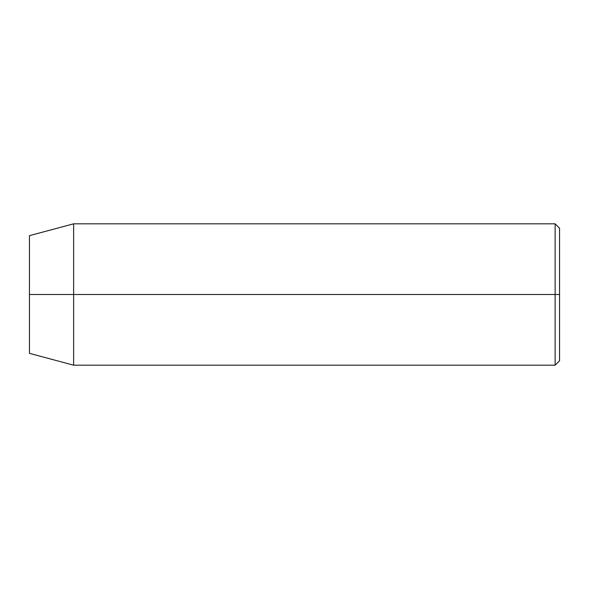 <?xml version="1.0" encoding="UTF-8"?>
<svg xmlns="http://www.w3.org/2000/svg" width="589" height="589" viewBox="0 0 589 589"><rect width="100%" height="100%" fill="white"/><g stroke="black" fill="none" stroke-linecap="round" stroke-linejoin="round"><path stroke-width="0.88" d="M555.132 294.5L555.132 365.18L555.132 294.5L29.45 294.5L29.45 353.341L29.45 235.659L29.45 294.5L73.625 294.5L73.625 365.18L73.625 294.5L555.132 294.5L555.132 223.82L555.132 294.5L559.55 294.5L555.132 294.5M559.55 360.762L559.55 294.5L559.55 360.762L555.132 365.18L73.625 365.18L29.45 353.341M559.55 228.237L559.55 294.5L559.55 228.237L555.132 223.82L73.625 223.82L73.625 294.5L73.625 223.82L29.45 235.659"/></g></svg>
